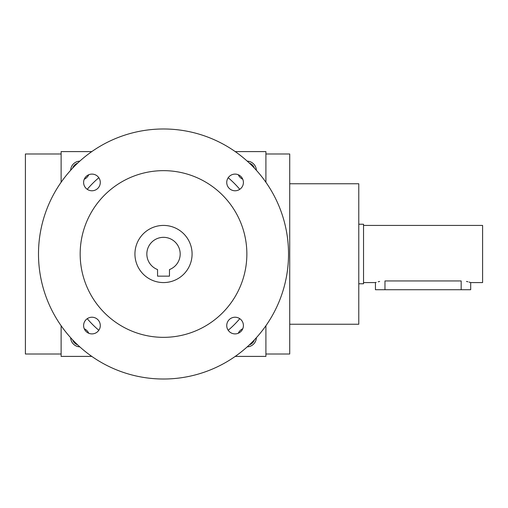 <?xml version="1.0" encoding="UTF-8"?>
<svg xmlns="http://www.w3.org/2000/svg" width="508" height="508" viewBox="0 0 508 508"><rect width="100%" height="100%" fill="white"/><g stroke="black" fill="none" stroke-linecap="round" stroke-linejoin="round"><path stroke-width="0.76" d="M265.906 354.012L289.719 354.012L289.719 153.988L265.906 153.988M249.409 163.163A7.912 7.912 0 0 1 254.349 168.104M289.719 324.244L358.775 324.244L358.775 183.756L289.719 183.756M61.119 354.012L25.4 354.012L25.4 153.988L61.119 153.988M242.78 179.267A9.525 9.525 0 0 1 238.246 174.733M247.212 161.138A9.525 9.525 0 0 1 256.375 170.301M84.245 179.267A9.525 9.525 0 0 0 88.779 174.733M79.813 161.138A9.525 9.525 0 0 0 70.65 170.301M256.375 337.699A9.525 9.525 0 0 1 247.212 346.862M238.246 333.267A9.525 9.525 0 0 1 242.78 328.733M70.65 337.699A9.525 9.525 0 0 0 79.813 346.862M88.779 333.267A9.525 9.525 0 0 0 84.245 328.733M235.236 356.394L265.906 356.394L265.906 325.723M265.906 182.277L265.906 151.606L235.236 151.606M91.789 151.606L61.119 151.606L61.119 182.277M61.119 325.723L61.119 356.394L91.789 356.394M77.616 163.163A7.912 7.912 0 0 0 72.676 168.104M254.349 339.896A7.912 7.912 0 0 1 249.409 344.837M72.676 339.896A7.912 7.912 0 0 0 77.616 344.837M169.469 276.149L157.556 276.149L157.556 269.57A16.669 16.669 0 0 1 150.197 243.973A16.669 16.669 0 0 1 176.828 243.973A16.669 16.669 0 0 1 169.469 269.57L169.469 276.149M87.236 318.687A100.013 100.013 0 0 0 98.825 330.276M228.2 330.276A100.013 100.013 0 0 0 239.789 318.687M239.789 189.313A100.013 100.013 0 0 0 228.2 177.724M98.825 177.724A100.013 100.013 0 0 0 87.236 189.313M38.494 254A125.019 125.019 0 0 0 226.022 362.267A125.019 125.019 0 0 0 226.022 145.733A125.019 125.019 0 0 0 38.494 254M80.169 254A83.344 83.344 0 0 0 205.181 326.18A83.344 83.344 0 0 0 205.188 181.82A83.344 83.344 0 0 0 80.169 254M83.617 182.436A8.331 8.331 0 0 0 96.12 189.655A8.331 8.331 0 0 0 96.12 175.222A8.331 8.331 0 0 0 83.617 182.436M226.739 182.436A8.331 8.331 0 0 0 239.243 189.655A8.331 8.331 0 0 0 239.243 175.222A8.331 8.331 0 0 0 226.739 182.436M83.617 325.565A8.331 8.331 0 0 0 96.12 332.778A8.331 8.331 0 0 0 96.12 318.345A8.331 8.331 0 0 0 83.617 325.565M226.739 325.565A8.331 8.331 0 0 0 239.243 332.778A8.331 8.331 0 0 0 239.243 318.345A8.331 8.331 0 0 0 226.739 325.565M134.938 254A28.575 28.575 0 0 0 177.8 278.746A28.575 28.575 0 0 0 177.8 229.254A28.575 28.575 0 0 0 134.938 254M363.538 225.425L482.6 225.425L482.6 282.575L470.694 282.575L470.694 289.719L375.444 289.719L375.444 282.575L363.538 282.575M358.775 224.231L363.538 224.231L363.538 283.769L358.775 283.769M384.969 289.719L384.969 280.943C372.681 282.727 372.681 282.727 384.969 280.943L461.169 280.943C473.456 282.727 473.456 282.727 461.169 280.943L461.169 289.719M470.694 282.575L469.075 282.073M467.906 281.769L466.471 281.457M379.66 281.457L378.206 281.775M376.174 282.34L375.628 282.512"/></g></svg>
